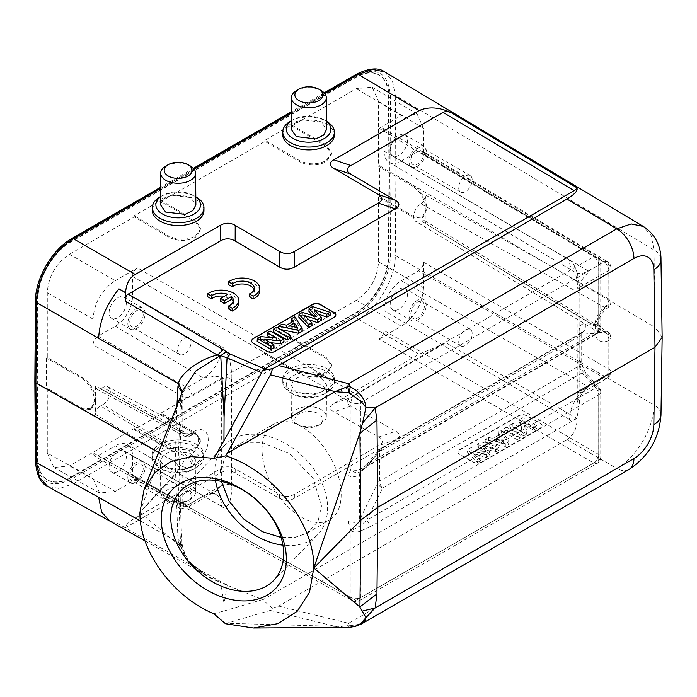 <?xml version="1.0" encoding="UTF-8"?>
<svg xmlns="http://www.w3.org/2000/svg" width="697" height="697" viewBox="0 0 697 697"><rect width="100%" height="100%" fill="white"/><g stroke="black" fill="none" stroke-linecap="round" stroke-linejoin="round"><path stroke-width="0.52" stroke-dasharray="3.48 2.61" d="M165.886 166.017A17.46 10.08 180 0 1 190.316 165.964M160.415 204.674L163.412 198.994L171.34 195.247L190.682 197.582L195.874 204.857M160.476 196.842A22.321 12.999 -179.6 0 1 162.68 195.413A22.321 12.999 -179.6 0 1 193.827 195.648A22.321 12.999 -179.6 0 1 193.966 195.735A22.321 12.999 -179.6 0 1 195.805 196.955M160.24 196.772A25.806 15.029 -179.6 0 1 196.092 196.955M203.951 210.712A25.806 15.029 0.4 0 0 196.388 199.978A25.806 15.029 0.4 0 0 168.317 196.563A25.806 15.029 0.4 0 0 152.338 210.32M334.351 135.07A25.806 15.029 0.4 0 0 326.788 124.336A25.806 15.029 0.4 0 0 298.717 120.93A25.806 15.029 0.4 0 0 282.738 134.678M34.85 381.477A3.485 2.03 179.6 0 1 35.869 380.1L36.479 459.767C38.657 482.542 50.167 489.067 70.998 479.362L355.818 314.913C374.202 304.807 390.608 276.535 390.346 255.459L390.947 175.06L390.337 95.35C388.159 72.575 376.65 66.041 355.818 75.755L70.998 240.204C52.615 250.31 36.209 278.582 36.471 299.658L35.869 380.013A3.485 1.995 0.4 0 0 34.85 381.407M259.632 291.172A17.434 10.159 0.4 0 0 248.01 281.501A17.434 10.159 0.4 0 0 228.59 284.62M249.334 296.809A12.18 7.092 0.4 0 0 254.309 291.146A12.18 7.092 0.4 0 0 254.074 289.725M238.696 303.239A17.434 10.159 0.4 0 0 227.074 293.559A17.434 10.159 0.4 0 0 207.654 296.687M220.592 301.322L227.762 297.175A12.18 7.092 0.4 0 0 224.408 296.295M228.398 308.867A12.18 7.092 0.4 0 0 233.373 303.212A12.18 7.092 0.4 0 0 233.138 301.792M181.76 393.962L139.949 512.365M182.396 391.801L181.237 396.009M390.947 175.06L395.896 175.069L655.154 327.39L653.986 249.927L651.155 235.569L643.322 226.447M384.692 71.896L392.481 80.991L395.295 95.341L653.986 249.927A24.412 14.088 179.1 0 1 660.983 259.615M37.324 379.22L37.934 298.795A46.734 26.983 -60 0 1 70.972 241.894L355.845 77.428A46.734 26.983 -60 0 1 379.212 75.11A46.734 26.983 -60 0 1 388.882 96.177L389.492 175.897L388.882 256.322A46.734 26.983 -60 0 1 355.845 313.223L70.972 477.689A46.734 26.983 -60 0 1 47.605 479.998A46.734 26.983 -60 0 1 37.934 458.94L37.324 379.22L36.828 378.933L37.438 458.652A46.734 26.983 120 0 0 47.117 479.719A46.734 26.983 120 0 0 70.484 477.401L355.348 312.936A46.734 26.983 120 0 0 388.395 256.034L388.996 175.609L388.395 95.89A46.734 26.983 120 0 0 378.715 74.832A46.734 26.983 120 0 0 355.348 77.14L70.475 241.606A46.734 26.983 120 0 0 37.438 298.508L36.828 378.933M270.209 610.415L226.621 623.292L335.048 626.342L341.992 627.265L341.338 626.411L335.048 626.342L270.209 610.415L272.37 608.263L278.687 606.102L566.983 439.659L616.828 468.428C636.553 457.711 654.3 427.331 653.986 404.835L395.295 255.503C395.635 278.007 377.966 308.44 358.302 319.2A3.485 2.013 -120 0 1 355.818 314.913M566.983 439.659C573.988 434.823 577.308 427.74 576.933 418.392L445.897 342.758L419.019 354.242L333.898 403.389C329.01 406.246 329.036 409.087 333.976 411.892L378.767 437.01C383.707 439.842 383.733 442.673 378.837 445.522L294.395 494.278C289.421 497.1 284.463 497.109 279.523 494.304L235.246 468.898C230.271 466.093 225.323 466.101 220.374 468.924L135.262 518.071C129.293 521.312 125.991 524.562 125.347 527.829L117.192 523.247L109.743 520.973M196.11 444.102A25.806 14.768 179.6 0 1 203.663 454.444A25.806 14.768 179.6 0 1 187.789 468.227A25.806 14.768 179.6 0 1 159.613 465.178A25.806 14.768 179.6 0 1 152.051 454.836A25.806 14.768 179.6 0 1 167.933 441.062A25.806 14.768 179.6 0 1 196.11 444.102M326.815 368.643A25.806 14.768 179.6 0 1 334.368 378.985A25.806 14.768 179.6 0 1 318.494 392.76A25.806 14.768 179.6 0 1 290.318 389.719A25.806 14.768 179.6 0 1 282.755 379.377A25.806 14.768 179.6 0 1 298.638 365.594A25.806 14.768 179.6 0 1 326.815 368.643M419.019 354.242L358.302 319.2L73.49 483.631L59.489 488.545L47.57 486.358M180.662 397.403L177.735 471.268L179.373 467.643L175.2 461.884A10.115 5.785 -60.4 0 0 175.2 462.024L177.953 539.373L178.484 542.58L182.405 545.812M158.672 452.501L175.2 461.884L176.925 405.994M182.056 392.69L181.987 393.979M158.62 452.614L175.2 462.024L179.373 467.757L177.735 471.703L140.088 512.495L180.662 546.579L177.735 471.703A10.115 7.284 -137.3 0 1 177.735 471.268L140.062 511.99M180.662 546.579L181.237 546.561L182.03 543.555L177.953 539.373M213.744 613.726L223.946 611.008L224.077 603.68L220.705 582.605C198.575 573.683 185.594 562.279 181.76 548.382L181.237 546.561M182.048 393.474L179.373 467.757C180.166 492.823 180.845 525.86 182.056 543.799M182.03 543.555L182.414 545.829L181.76 548.382M223.946 611.008L262.656 599.568L220.705 582.605L219.468 581.821L222.378 582.561L125.347 527.829L220.33 472.984C225.297 470.161 230.245 470.153 235.203 472.958L279.48 498.364C284.472 501.169 289.429 501.16 294.352 498.329L395.887 439.72C400.775 436.845 400.749 434.004 395.809 431.208L351.018 406.09C346.078 403.267 346.052 400.435 350.94 397.578L445.897 342.758M140.437 520.999L178.484 542.58L188.347 560.937L207.331 576.001L219.468 581.821L220.513 581.577M226.394 584.583L222.378 582.561M272.37 608.263L262.717 599.803L576.933 418.392M481.278 462.329A5.576 3.197 179.6 0 1 473.385 462.372L459.576 454.531A5.576 3.197 179.6 0 1 457.946 452.301A5.576 3.197 179.6 0 1 459.576 450.018L518.76 415.848A5.576 3.197 179.6 0 1 526.653 415.804L540.463 423.645A5.576 3.197 179.6 0 1 542.1 425.876A5.576 3.197 179.6 0 1 540.463 428.158L481.278 462.329L540.463 427.871A5.576 3.197 -0.4 0 0 542.1 425.588A5.576 3.197 -0.4 0 0 540.463 423.358L526.653 415.525A5.576 3.197 -0.4 0 0 518.76 415.56L459.576 449.731A5.576 3.197 -0.4 0 0 457.938 452.013A5.576 3.197 -0.4 0 0 459.576 454.252L473.385 462.085A5.576 3.197 -0.4 0 0 481.278 462.041M225.532 623.745L226.621 623.292M341.338 626.411L347.681 625.714L348.613 623.284L350.295 625.688L361.473 623.928M341.992 627.265L346.217 627.396M349.18 627.317A13.949 2.64 -93.4 0 0 349.746 626.925A13.949 2.649 -93.4 0 0 350.295 625.688L347.681 625.714L349.049 627.309M662.15 337.139L655.154 327.39L653.986 404.835A24.412 14.097 0.9 0 1 660.983 414.907M215.451 480.399A64.516 46.072 43.8 0 1 214.737 471.843A64.516 46.072 43.8 0 1 224.626 445.217A64.516 46.072 43.8 0 1 287.87 444.93A64.516 46.072 43.8 0 1 327.599 507.965A64.516 46.072 43.8 0 1 317.71 534.59A64.516 46.072 43.8 0 1 282.93 545.193M221.524 481.461L220.836 473.794L224.338 458.338L235.429 446.585L247.888 442.307L261.863 442.429L289.595 453.669L313.249 478.56L321.5 506.013L318.006 521.469L306.915 533.214L294.779 537.448L281.152 537.474M341.164 494.461A55.455 32.297 59.6 0 1 329.698 519.831A55.455 32.297 59.6 0 1 286.554 505.342A55.455 32.297 59.6 0 1 262.063 449.574A55.455 32.297 59.6 0 1 273.52 424.203A55.455 32.297 59.6 0 1 316.665 438.692A55.455 32.297 59.6 0 1 341.164 494.461M115.258 326.248L203.585 378.14A25.501 14.724 -60 0 0 221.62 346.897C223.903 347.071 226.595 351.419 229.722 359.94C231.744 371.675 232.328 378.035 231.482 379.011A6.979 4.025 180 0 0 221.663 379.037C222.866 376.589 214.51 375.7 210.172 377.19L203.585 378.14L187.092 387.654A6.979 3.955 120 0 0 182.161 396.201L182.161 432.576A6.979 4.095 118.3 0 0 183.747 435.852A6.979 4.095 118.3 0 0 187.179 435.477L188.878 434.492A13.644 7.876 -60 0 1 195.569 433.752A13.644 7.876 -60 0 1 197.826 444.642A13.644 7.876 -60 0 1 188.878 456.779A6.979 4.025 60 0 1 193.679 465.248A20.622 11.901 -60 0 0 195.857 463.801A20.622 11.901 -60 0 0 208.22 438.753A20.622 11.901 -60 0 0 193.679 431.574L191.98 432.558L191.98 396.175A6.979 4.025 -120 0 0 187.092 387.654L97.998 336.215L115.258 326.248A24.412 14.097 120 0 0 132.517 296.347L132.517 276.413C132.77 272.762 134.416 269.913 137.448 267.875L355.906 393.997A6.979 3.955 120 0 0 350.974 402.544L350.974 469.151C354.207 473.002 357.369 473.786 360.445 471.512L379.255 449.853A6.979 5.994 -138.9 0 0 377.957 453.059A6.979 4.025 180 0 1 379.577 451.586A6.979 4.025 60 0 1 381.024 448.398A6.979 4.025 60 0 1 382.54 448.075A6.979 5.994 -138.9 0 0 379.255 449.853A6.979 6.979 0 0 1 381.024 448.398L580.549 333.201L582.039 332.896L382.54 448.075L366.718 466.18L360.445 471.512L359.617 474.056A6.979 4.025 0 0 1 348.169 475.554L350.974 469.151A6.979 4.025 180 0 0 360.793 469.133A6.979 2.649 46.9 0 1 360.637 471.364M95.55 414.515C95.837 410.882 97.484 408.033 100.481 405.968L187.179 457.755A6.979 3.886 120.9 0 0 182.161 466.249L95.55 414.515L95.55 400.278C94.87 390.416 90.392 382.749 82.115 377.277L47.291 357.517L47.291 292.705C48.415 276.265 55.812 263.449 69.482 254.266L115.258 280.691C101.588 289.882 94.182 302.69 93.067 319.13L93.067 344.762L182.161 396.201A6.979 4.025 0 0 0 191.98 396.175L221.663 379.037L221.663 485.469A6.979 4.025 0 0 1 231.482 485.443C232.328 487.386 231.744 493.084 229.722 502.52C226.603 507.503 223.903 508.784 221.62 506.371A25.501 14.724 -60 0 0 216.262 494.643L216.262 494.643A25.501 14.724 -60 0 0 203.585 495.959L115.258 445.845L97.998 455.812L94.539 456.178L93.067 452.972L182.161 502.633A6.979 4.025 119.1 0 0 183.66 505.848A6.979 4.025 119.1 0 0 187.092 505.473L203.585 495.959L216.358 490.888L190.542 505.795A6.979 4.025 -120 0 0 191.98 502.607L191.98 466.223L193.679 465.248M132.517 475.746L350.974 597.512A6.979 4.025 119.1 0 0 352.473 600.727A6.979 4.025 119.1 0 0 355.906 600.352L137.448 478.595L133.998 478.961L132.517 475.746L132.517 455.812A24.412 14.097 120 0 0 127.385 444.599A24.412 14.097 120 0 0 115.258 445.845M348.169 521.312L350.974 530.896L360.445 525.765L366.718 520.154A6.979 4.025 -120 0 1 369.68 527.071L360.793 530.87A6.979 5.045 77.7 0 0 360.445 525.765L359.617 519.823A6.979 4.025 180 0 1 348.169 521.312L348.169 475.554M100.481 405.968L102.929 404.556L188.878 456.779L187.179 457.755A6.979 4.025 -120 0 1 191.98 466.223A6.979 4.025 0 0 1 182.161 466.249L182.161 502.633A6.979 4.025 180 0 0 191.98 502.607L221.663 485.469L216.358 490.888M102.929 404.556A10.464 6.038 120 0 0 109.786 395.251A10.464 6.038 120 0 0 108.061 386.896A10.464 6.038 120 0 0 102.929 387.471L100.481 388.882L97.057 389.266L95.55 386.033L95.55 400.278L91.612 408.912L82.115 408.033L47.291 388.273L47.291 453.085L93.067 478.595L93.067 452.972M47.291 357.517L46.307 358.084L81.131 377.844C89.294 383.385 93.764 391.052 94.565 400.845L90.627 409.488L81.131 408.599L46.307 388.839L47.291 388.273M46.307 358.084L46.307 388.839M379.525 196.458L379.525 165.703L378.541 166.269L412.763 186.378C420.892 191.936 425.292 199.647 425.963 209.509L422.094 218.117L412.763 217.133L378.541 197.024L379.525 196.458L413.748 216.567L423.079 217.542L426.947 208.943C426.163 199.142 421.763 191.431 413.748 185.811L379.525 165.703M378.541 197.024L378.541 261.845C377.417 278.277 370.02 291.093 356.341 300.285L291.581 337.67L326.109 357.256L331.624 364.853L328.304 370.978L320.272 374.803L299.475 372.634L264.947 353.048L264.947 354.189L291.581 338.812L291.581 337.67M264.947 353.048L160.876 413.129L195.404 432.715L200.919 440.312L197.608 446.437L189.567 450.262L168.77 448.093L134.242 428.507L134.242 429.648L160.876 414.271L160.876 413.129M134.242 428.507L69.482 465.901L53.93 467.53L47.291 453.085M69.482 254.266L134.242 216.872L168.77 237.154C177.648 241.45 186.526 241.493 195.404 237.285L200.919 229.557L195.404 221.777L160.876 201.494L160.876 200.353L134.242 215.73L134.242 216.872M160.876 201.494L264.947 141.413L299.475 161.695C308.353 165.991 317.231 166.034 326.109 161.826L331.624 154.098L326.109 146.318L291.581 126.035L291.581 124.894L264.947 140.271L264.947 141.413M291.581 126.035L356.341 88.641L372.172 87.169L378.541 101.457L378.541 166.269M389.492 175.897L388.996 175.609M378.541 101.457L423.515 128.344L423.515 153.967L608.856 264.747A6.979 4.025 120.9 0 0 607.462 261.584L422.103 150.796L423.515 153.967M421.04 203.812C424.029 201.747 425.675 198.898 425.963 195.273L425.963 223.754L424.569 220.583L421.04 220.897A10.464 6.038 120 0 1 415.76 221.367L598 331.85A15.02 8.669 -60 0 1 595.543 320.751A15.02 8.669 -60 0 1 604.099 307.63A15.02 8.669 -60 0 1 604.491 307.342A6.979 4.13 -60.4 0 0 608.856 299.109L608.856 264.747A6.979 4.025 -0 0 1 610.86 267.57L610.86 301.932A6.979 4.025 180 0 1 608.812 304.781A6.979 3.581 55 0 1 607.88 307.647A6.979 3.581 55 0 1 604.491 307.342L421.04 203.812A10.464 6.038 120 0 0 414.236 212.968A10.464 6.038 120 0 0 415.76 221.367M132.517 276.413L350.974 402.544A6.979 4.025 0 0 0 360.793 402.517L598.697 265.165A6.979 4.025 0 0 0 600.736 262.325A6.979 4.025 0 0 0 598.74 259.493A6.979 4.025 120.9 0 0 597.338 256.33A6.979 4.025 120.9 0 0 593.8 256.653L379.133 128.344L382.644 128.013L384.064 131.193L384.064 151.127A24.412 14.097 120 0 0 389.039 162.253A24.412 14.097 120 0 0 401.324 161.094L418.583 151.127L422.103 150.796M607.453 261.575A6.979 4.025 120.9 0 0 603.924 261.898L588.294 270.924C588.834 271.351 588.111 272.562 586.125 274.574C583.981 275.986 578.31 285.578 579.137 287.547L608.812 270.419A6.979 4.025 -0 0 0 610.86 267.57A6.979 6.979 0 0 0 607.436 261.567M401.324 161.094L588.294 270.924A26.721 15.43 -60 0 1 574.851 272.196A26.721 15.43 -60 0 1 569.405 260.016C571.74 260.225 574.406 264.712 577.404 273.468C579.364 285.657 579.93 292.243 579.094 293.219A6.979 4.025 180 0 1 577.099 290.396L577.099 290.396A6.979 4.025 180 0 1 579.137 287.547L579.137 391.993A6.979 4.025 0 0 0 577.099 394.842L577.099 394.842A6.979 4.025 0 0 0 579.094 397.665C579.93 399.616 579.364 405.541 577.404 415.421C574.406 420.657 571.74 422.007 569.405 419.481A26.721 15.43 -60 0 1 588.294 386.757L581.638 392.908L579.137 391.993L608.812 374.855A6.979 4.025 60 0 1 607.375 378.053A6.979 4.025 60 0 1 603.924 377.73A6.979 4.095 120 0 0 608.856 369.183A6.979 4.025 180 0 1 610.86 372.006A6.979 4.025 180 0 1 608.812 374.855L608.812 340.493A21.99 12.694 -60 0 1 594.898 331.005A21.99 12.694 -60 0 1 608.246 305.19A21.99 12.694 -60 0 1 608.812 304.781L608.812 270.419A6.979 4.025 60 0 0 603.924 261.898L418.583 151.127M389.039 162.253L574.572 271.969C574.755 270.837 575.617 273.755 577.16 280.734C577.839 289.804 576.916 288.079 577.099 290.396L577.29 402.936C576.332 401.951 584.208 389.771 584.609 390.747L581.638 392.908L607.375 378.053A6.979 6.979 0 0 0 610.86 371.998M423.515 128.344L417.154 114.055L401.324 115.528L356.341 88.641M379.133 128.344L401.324 115.528M407.492 140.445A12.206 7.048 -60 0 1 402.16 152.73A12.206 7.048 -60 0 1 392.751 155.997A12.206 7.048 -60 0 1 390.224 150.413A12.206 7.048 -60 0 1 395.556 138.128A12.206 7.048 -60 0 1 404.957 134.861A12.206 7.048 -60 0 1 407.492 140.445M115.258 280.691L137.448 267.875M291.581 124.894L326.109 145.176L331.624 152.957L326.109 160.685C317.231 164.893 308.353 164.849 299.475 160.554L264.947 140.271M160.876 200.353L195.404 220.635L200.919 228.424L195.404 236.152C186.526 240.352 177.648 240.308 168.77 236.013L134.242 215.73M93.067 344.762C93.311 341.103 94.958 338.254 97.998 336.215M126.357 302.759A12.206 7.048 -60 0 1 121.025 315.044A12.206 7.048 -60 0 1 111.625 318.311A12.206 7.048 -60 0 1 109.089 312.726A12.206 7.048 -60 0 1 114.421 300.442A12.206 7.048 -60 0 1 123.831 297.166A12.206 7.048 -60 0 1 126.357 302.759M360.628 471.372A6.979 2.649 46.9 0 1 360.445 471.512L359.852 471.991A6.979 6.979 0 0 0 360.628 471.372L368.234 465.866A6.979 4.025 -120 0 0 369.68 462.669L360.793 469.133L360.793 402.517A6.979 4.025 -120 0 0 355.906 393.997L593.8 256.653A6.979 4.025 60 0 1 598.697 265.165L598.697 330.448L369.68 462.669M384.064 131.193L598.74 259.493L598.74 324.776L585.036 323.713A6.979 5.332 -85.5 0 1 582.039 332.896L595.735 333.959L366.718 466.18A6.979 4.025 -120 0 0 368.234 465.866L597.251 333.645A6.979 4.025 60 0 1 595.735 333.959A6.979 5.332 94.5 0 0 598.74 324.776A6.979 4.025 180 0 1 600.736 327.599A6.979 4.025 180 0 1 598.697 330.448A6.979 4.025 60 0 1 597.251 333.645A6.979 6.979 0 0 0 600.736 327.599L600.736 262.316A6.979 6.979 0 0 0 597.338 256.33L382.644 128.013M369.68 527.071L598.697 394.85A6.979 4.025 60 0 0 595.735 387.924L366.718 520.154L382.54 488.083L582.039 372.904A6.979 2.108 -42.3 0 1 585.219 372.276L581.176 363.102L581.176 333.532A6.979 4.025 0 0 1 579.137 336.381L579.137 365.942A6.979 4.025 180 0 0 581.176 363.102A6.979 4.025 180 0 0 579.181 360.279C579.355 365.211 581.307 369.837 585.036 374.15L598.74 389.179A6.979 2.108 137.7 0 0 598.915 387.305A6.979 2.108 137.7 0 0 595.735 387.924L582.039 372.904L579.137 365.942L379.577 481.157A6.979 4.025 0 0 0 377.957 482.629L377.957 453.059L359.617 474.056L359.617 519.823L377.957 482.629A6.979 4.53 -153.7 0 0 382.54 488.083A6.979 4.025 60 0 1 379.577 481.157L379.577 451.586L579.137 336.381L580.566 333.218L581.315 332.469L581.176 333.532A6.979 4.025 0 0 0 579.181 330.709C579.355 325.987 581.307 323.652 585.036 323.713M425.963 195.273L608.864 299.109A6.979 4.025 180 0 1 610.86 301.932A6.979 6.979 0 0 1 607.88 307.647C602.391 311.881 598.828 317.64 597.207 324.924C597.19 330.761 597.451 333.07 598 331.85A15.02 8.669 -60 0 0 604.491 331.737A6.979 4.426 65.5 0 1 608.812 340.493A6.979 4.025 0 0 0 610.86 337.644A6.979 4.025 0 0 0 608.856 334.821L608.856 369.183L423.515 262.185C423.271 265.836 421.624 268.685 418.583 270.724L401.324 280.691A24.412 14.097 120 0 0 384.064 310.592L384.064 330.526C383.812 334.177 382.165 337.026 379.133 339.064L593.8 463.008A6.979 4.095 120 0 0 598.74 454.461L598.74 389.179A6.979 4.025 0 0 1 600.736 392.002A6.979 6.979 0 0 0 598.915 387.305L585.219 372.276A6.979 2.108 -42.3 0 1 585.036 374.15M423.515 262.185L423.515 287.809L378.541 261.845M356.341 300.285L401.324 326.248L379.133 339.064M401.324 326.248C414.994 317.057 422.399 304.249 423.515 287.809M407.492 294.212A12.206 7.048 -60 0 1 402.16 306.497A12.206 7.048 -60 0 1 392.751 309.773A12.206 7.048 -60 0 1 390.224 304.18A12.206 7.048 -60 0 1 395.556 291.895A12.206 7.048 -60 0 1 404.957 288.628A12.206 7.048 -60 0 1 407.492 294.212M350.974 530.896A6.979 4.025 0 0 0 360.793 530.87L360.793 597.486A6.979 4.025 180 0 1 350.974 597.512L350.974 530.896M137.448 478.595L115.258 491.411L69.482 465.901M134.242 429.648L168.77 449.234C177.648 453.364 186.526 453.32 195.404 449.103L200.919 441.454L195.404 433.856L160.876 414.271M264.947 354.189L299.475 373.775C308.353 377.905 317.231 377.861 326.109 373.636L331.624 365.986L326.109 358.397L291.581 338.812M93.067 478.595L99.697 493.04L115.258 491.411M126.357 456.526A12.206 7.048 -60 0 1 121.025 468.811A12.206 7.048 -60 0 1 111.625 472.078A12.206 7.048 -60 0 1 109.089 466.493A12.206 7.048 -60 0 1 114.421 454.209A12.206 7.048 -60 0 1 123.831 450.942A12.206 7.048 -60 0 1 126.357 456.526M127.839 477.314A12.206 7.048 120 0 0 130.365 482.899A12.206 7.048 120 0 0 139.766 479.632A12.206 7.048 120 0 0 145.098 467.347A12.206 7.048 120 0 0 142.571 461.762A12.206 7.048 120 0 0 133.162 465.03A12.206 7.048 120 0 0 127.839 477.314M143.225 468.428A9.558 5.515 -60 0 1 139.051 478.046A9.558 5.515 -60 0 1 131.689 480.608A9.558 5.515 -60 0 1 129.712 476.234A9.558 5.515 -60 0 1 133.876 466.615A9.558 5.515 -60 0 1 141.247 464.054A9.558 5.515 -60 0 1 143.225 468.428M177.552 503.853A9.558 5.515 120 0 0 179.53 508.226A9.558 5.515 120 0 0 186.892 505.665A9.558 5.515 120 0 0 191.065 496.055A9.558 5.515 120 0 0 189.087 491.681A9.558 5.515 120 0 0 181.725 494.234A9.558 5.515 120 0 0 177.552 503.853M408.965 315A12.206 7.048 120 0 0 411.5 320.594A12.206 7.048 120 0 0 420.901 317.318A12.206 7.048 120 0 0 426.233 305.033A12.206 7.048 120 0 0 423.706 299.449A12.206 7.048 120 0 0 414.297 302.716A12.206 7.048 120 0 0 408.965 315M424.36 306.122A9.558 5.515 -60 0 1 420.186 315.732A9.558 5.515 -60 0 1 412.824 318.294A9.558 5.515 -60 0 1 410.847 313.92A9.558 5.515 -60 0 1 415.011 304.301A9.558 5.515 -60 0 1 422.382 301.749A9.558 5.515 -60 0 1 424.36 306.122M458.687 341.539A9.558 5.515 120 0 0 460.665 345.921A9.558 5.515 120 0 0 468.027 343.36A9.558 5.515 120 0 0 472.2 333.741A9.558 5.515 120 0 0 470.222 329.367A9.558 5.515 120 0 0 462.86 331.929A9.558 5.515 120 0 0 458.687 341.539M127.839 323.547A12.206 7.048 120 0 0 130.365 329.132A12.206 7.048 120 0 0 139.766 325.865A12.206 7.048 120 0 0 145.098 313.58A12.206 7.048 120 0 0 142.571 307.987A12.206 7.048 120 0 0 133.162 311.263A12.206 7.048 120 0 0 127.839 323.547M143.225 314.661A9.558 5.515 -60 0 1 139.051 324.279A9.558 5.515 -60 0 1 131.689 326.841A9.558 5.515 -60 0 1 129.712 322.458A9.558 5.515 -60 0 1 133.876 312.848A9.558 5.515 -60 0 1 141.247 310.287A9.558 5.515 -60 0 1 143.225 314.661M177.552 350.086A9.558 5.515 120 0 0 179.53 354.459A9.558 5.515 120 0 0 186.892 351.898A9.558 5.515 120 0 0 191.065 342.279A9.558 5.515 120 0 0 189.087 337.906A9.558 5.515 120 0 0 181.725 340.467A9.558 5.515 120 0 0 177.552 350.086M408.965 161.234A12.206 7.048 120 0 0 411.5 166.818A12.206 7.048 120 0 0 420.901 163.551A12.206 7.048 120 0 0 426.233 151.266A12.206 7.048 120 0 0 423.706 145.682A12.206 7.048 120 0 0 414.297 148.949A12.206 7.048 120 0 0 408.965 161.234M424.36 152.347A9.558 5.515 -60 0 1 420.186 161.965A9.558 5.515 -60 0 1 412.824 164.527A9.558 5.515 -60 0 1 410.847 160.153A9.558 5.515 -60 0 1 415.011 150.535A9.558 5.515 -60 0 1 422.382 147.973A9.558 5.515 -60 0 1 424.36 152.347M458.687 187.772A9.558 5.515 120 0 0 460.665 192.145A9.558 5.515 120 0 0 468.027 189.584A9.558 5.515 120 0 0 472.2 179.965A9.558 5.515 120 0 0 470.222 175.592A9.558 5.515 120 0 0 462.86 178.153A9.558 5.515 120 0 0 458.687 187.772M471.041 447.631L467.443 449.704L477.332 459.802L480.73 457.842L473.716 451.029L486.21 454.679L490.157 452.397L483.387 445.261L495.558 449.277L498.895 447.352L481.096 441.82L477.576 443.858L484.633 451.604L471.041 447.631L471.085 450.576L467.617 452.58L467.443 449.704M501.605 429.988L508.827 441.619L505.325 443.64L485.112 439.502L488.632 437.472L493.127 438.465L499.697 434.675L497.989 432.07L501.605 429.988L501.57 432.976L498.155 434.945L497.989 432.07M506.58 427.113L503.26 429.03L517.069 436.862L520.389 434.945L506.58 427.113L506.597 430.066L503.452 431.887L503.26 429.03M512.853 423.488L509.777 425.266L523.586 433.098L526.81 431.234L524.318 422.121L533.536 427.357L536.62 425.571L522.811 417.738L519.483 419.664L521.861 428.594L512.853 423.488L512.879 426.442L509.969 428.124L509.777 425.266M467.617 452.58L477.384 462.547L477.332 459.802M477.384 462.547L480.599 460.691L480.73 457.842M480.599 460.691L473.42 453.721L473.716 451.029M473.42 453.721L486.21 457.45L486.21 454.679M486.21 457.45L490.026 455.246L490.157 452.397M490.026 455.246L483.099 447.944L483.387 445.261M483.099 447.944L495.558 452.057L495.558 449.277M495.558 452.057L498.721 450.227L498.895 447.352M498.721 450.227L481.139 444.764L481.096 441.82M481.139 444.764L477.75 446.725L477.576 443.858M477.75 446.725L484.938 454.627L484.633 451.604M484.938 454.627L471.085 450.576M498.155 434.945L499.854 437.55L493.18 441.41L488.684 440.417L485.356 442.334L505.316 446.42L508.714 444.459L501.57 432.976M508.714 444.459L508.827 441.619M499.854 437.55L499.697 434.675M493.18 441.41L493.127 438.465M488.684 440.417L488.632 437.472M485.356 442.334L485.112 439.502M505.316 446.42L505.325 443.64M496.273 442.09L501.021 439.345L504.053 443.806L496.273 442.09L496.473 439.197L500.951 436.61L501.021 439.345M496.473 439.197L503.818 440.826L500.951 436.61M504.053 443.806L503.818 440.826M503.452 431.887L517.096 439.624L517.069 436.862M517.096 439.624L520.241 437.803L520.389 434.945M520.241 437.803L506.597 430.066M509.969 428.124L523.604 435.86L523.586 433.098M523.604 435.86L526.705 434.074L526.81 431.234M526.705 434.074L524.161 424.778L524.318 422.121M524.161 424.778L533.562 430.119L533.536 427.357M533.562 430.119L536.472 428.437L536.62 425.571M536.472 428.437L522.828 420.7L522.811 417.738M522.828 420.7L519.631 422.548L519.483 419.664M519.631 422.548L522.062 431.652L521.861 428.594M522.062 431.652L512.879 426.442M159.63 468.036A25.806 14.768 -0.4 0 0 196.441 467.67A25.806 14.768 -0.4 0 0 203.69 457.31A25.806 14.768 -0.4 0 0 196.127 446.969A25.806 14.768 -0.4 0 0 167.951 443.919A25.806 14.768 -0.4 0 0 152.077 457.694A25.806 14.768 -0.4 0 0 159.474 467.948A25.806 14.768 -0.4 0 0 159.63 468.036M162.122 469.473A22.321 12.773 -0.4 0 0 193.958 469.151A22.321 12.773 -0.4 0 0 193.688 451.247A22.321 12.773 -0.4 0 0 162.192 451.368A22.321 12.773 -0.4 0 0 161.983 469.395A22.321 12.773 -0.4 0 0 162.122 469.473M190.682 453.259L195.874 460.456L192.886 466.066L184.993 469.822L165.607 467.739L160.415 460.639L163.333 454.993L171.209 451.194L190.682 453.259M165.799 499.27A17.46 10.08 0 0 0 165.886 499.322A17.46 10.08 0 0 0 190.403 499.322A17.46 10.08 0 0 0 190.49 499.27A17.46 10.08 0 0 0 195.604 492.195A17.46 10.08 0 0 0 190.49 485.016A17.46 10.08 0 0 0 165.799 485.016A17.46 10.08 0 0 0 160.685 492.195A17.46 10.08 0 0 0 165.799 499.27M168.265 500.673A13.975 8.068 0 0 0 168.334 500.716A13.975 8.068 0 0 0 187.955 500.716A13.975 8.068 0 0 0 188.024 500.673A13.975 8.068 0 0 0 188.024 489.268A13.975 8.068 0 0 0 168.265 489.268A13.975 8.068 0 0 0 168.265 500.673M290.335 392.577A25.806 14.768 -0.4 0 0 327.146 392.211A25.806 14.768 -0.4 0 0 334.394 381.843A25.806 14.768 -0.4 0 0 326.832 371.501A25.806 14.768 -0.4 0 0 298.656 368.46A25.806 14.768 -0.4 0 0 282.782 382.235A25.806 14.768 -0.4 0 0 290.179 392.489A25.806 14.768 -0.4 0 0 290.335 392.577M292.827 394.014A22.321 12.773 -0.4 0 0 324.663 393.692A22.321 12.773 -0.4 0 0 324.393 375.788A22.321 12.773 -0.4 0 0 292.888 375.91A22.321 12.773 -0.4 0 0 292.688 393.936A22.321 12.773 -0.4 0 0 292.827 394.014M321.387 377.8L326.579 384.997L323.582 390.608L315.697 394.363L296.303 392.272L291.111 385.18L294.029 379.534L301.914 375.727L321.387 377.8M296.495 423.811A17.46 10.08 0 0 0 296.582 423.863A17.46 10.08 0 0 0 321.108 423.863A17.46 10.08 0 0 0 321.195 423.811A17.46 10.08 0 0 0 326.309 416.736A17.46 10.08 0 0 0 321.195 409.557A17.46 10.08 0 0 0 296.495 409.557A17.46 10.08 0 0 0 291.381 416.736A17.46 10.08 0 0 0 296.495 423.811M298.961 425.214A13.975 8.068 0 0 0 299.03 425.257A13.975 8.068 0 0 0 318.66 425.257A13.975 8.068 0 0 0 318.729 425.214A13.975 8.068 0 0 0 318.729 413.809A13.975 8.068 0 0 0 298.961 413.809A13.975 8.068 0 0 0 298.961 425.214M335.823 315.035A5.576 3.25 -179.6 0 1 335.832 315.183A5.576 3.25 -179.6 0 1 334.194 317.457L275.01 351.628A5.576 3.25 -179.6 0 1 267.117 351.584L253.307 343.473A5.576 3.25 -179.6 0 1 251.678 341.155A5.576 3.25 -179.6 0 1 251.678 341.016M308.919 311.367L312.517 309.294L330.247 315.14M312.604 315.514L315.976 319.313L302.385 315.14L298.865 317.17M312.021 325.665L304.903 318.538L308.893 319.818M321.369 320.263L314.887 312.953L318.355 314.155M278.425 328.235L278.356 329.01L280.525 329.472M302.254 331.302L294.848 319.487L291.329 321.526M291.782 322.197L293.106 324.149L286.545 327.938L281.971 326.928L278.356 329.01M273.381 331.885L276.7 329.969L290.51 338.08M267.108 335.51L270.183 333.732L284.001 341.844M276.482 338.071L276.108 340.798L270.506 337.514M276.108 340.798L260.478 339.334L257.149 341.26M264.494 339.23L264.816 342.175L274.043 347.585M264.816 342.175L270.41 342.706M312.561 306.541L312.517 309.294M314.608 309.938L314.887 312.953M304.598 315.523L304.903 318.538M302.428 312.395L302.385 315.14M316.29 316.647L315.976 319.313M282.024 324.175L281.971 326.928M286.598 325.185L286.545 327.938M293.271 321.334L293.106 324.149M294.822 316.786L294.848 319.487M293.359 326.719L289.935 328.696L289.734 325.882M295.101 327.12L297.323 330.395L289.935 328.696M297.558 327.686L297.323 330.395M276.726 327.233L276.7 329.969M270.209 330.997L270.183 333.732M260.547 336.573L260.478 339.334M227.762 297.175L227.78 294.343M290.64 121.139A25.806 15.029 -179.6 0 1 326.51 121.33L324.227 120.015A22.321 12.999 -179.6 0 1 324.366 120.093A22.321 12.999 -179.6 0 1 326.51 121.548M291.18 120.973A22.321 12.999 -179.6 0 1 293.08 119.771A22.321 12.999 -179.6 0 1 324.227 120.015M291.111 129.215L294.117 123.535L302.045 119.788L321.387 122.114L326.579 129.398M296.582 90.532A17.46 10.08 180 0 1 321.021 90.479M324.846 93.668L291.25 113.062M194.132 169.136L160.545 188.521M356.542 74.17A3.485 2.013 -120 0 0 355.818 75.755M70.998 240.204A3.485 2.013 60 0 1 71.721 238.609M35.451 301.052A3.485 1.995 -179.6 0 1 36.479 299.649M390.337 95.35A3.485 2.03 179.6 0 1 395.295 95.341L395.896 175.069L395.295 255.503A3.485 1.995 0.4 0 0 390.346 255.459M70.998 479.362A3.485 2.013 60 0 0 73.49 483.631L135.262 518.071M36.479 459.767A3.485 2.03 -0.4 0 0 35.451 461.214M227.257 584.957L224.077 603.68M278.687 606.102L348.613 623.284L616.828 468.428A24.412 14.097 -120 0 0 628.886 469.551M221.62 346.897L132.517 296.347M231.482 485.443L231.482 379.011M132.517 455.812L221.62 506.371M97.998 455.812L187.092 505.473A6.979 4.025 -120 0 0 190.542 505.795A6.979 6.979 0 0 1 183.66 505.848L94.539 456.178M193.679 431.574A6.979 4.025 60 0 1 192.233 434.771A6.979 4.025 60 0 1 188.878 434.492L102.929 387.471M100.481 388.882L187.179 435.477A6.979 4.025 -120 0 0 190.542 435.747A6.979 4.025 -120 0 0 191.98 432.558A6.979 4.025 180 0 1 182.161 432.576L95.55 386.033M93.067 319.13L47.291 292.705M82.115 377.277L81.131 377.844M81.131 408.599L82.115 408.033M37.934 298.795L37.438 298.508M70.475 241.606L70.972 241.894M355.845 77.428L355.348 77.14M388.395 95.89L388.882 96.177M388.882 256.322L388.395 256.034M355.348 312.936L355.845 313.223M70.972 477.689L70.475 477.401M37.438 458.652L37.934 458.94M413.748 185.811L412.763 186.378M412.763 217.133L413.748 216.567M384.064 151.127L569.405 260.016M326.109 146.318L326.109 145.176M299.475 160.554L299.475 161.695M195.404 221.777L195.404 220.635M168.77 236.013L168.77 237.154M579.181 360.279L579.181 330.709M569.405 419.481L384.064 310.592M579.094 293.219L579.094 397.665M133.998 478.961L352.473 600.727A6.979 6.979 0 0 0 359.364 600.666L597.251 463.331A6.979 4.025 60 0 1 593.8 463.008L355.906 600.352A6.979 4.025 -120 0 0 359.356 600.675A6.979 4.025 -120 0 0 360.793 597.486L598.697 460.133L598.697 394.85A6.979 4.025 0 0 0 600.736 392.002L600.736 457.284A6.979 4.025 180 0 1 598.697 460.133A6.979 4.025 60 0 1 597.251 463.331A6.979 6.979 0 0 0 600.736 457.284A6.979 4.025 180 0 0 598.74 454.461L384.064 330.526M401.324 280.691L588.294 386.757L603.924 377.73L418.583 270.724M610.86 372.006L610.86 337.644A6.979 6.979 0 0 0 607.505 331.685A6.979 3.99 -58.7 0 1 608.856 334.821L425.963 223.754M424.586 220.609L607.505 331.685A6.979 3.99 -58.7 0 0 604.491 331.737L421.04 220.897M168.77 448.093L168.77 449.234M195.404 433.856L195.404 432.715M299.475 372.634L299.475 373.775M326.109 358.397L326.109 357.256M333.898 403.389L350.94 397.578M351.018 406.09L333.976 411.892M378.767 437.01L395.809 431.208M395.887 439.72L378.837 445.522M294.395 494.278L294.352 498.329M279.48 498.364L279.523 494.304M235.246 468.898L235.203 472.958M220.33 472.984L220.374 468.924M162.68 195.413L160.476 196.641M193.827 195.648L195.805 196.789M324.157 92.867L291.259 111.851M193.444 168.334L160.563 187.319M145.054 540.907L207.357 575.992L199.386 570.773L192.851 564.945C187.406 559.325 183.93 552.956 182.414 545.829M224.626 445.217L180.671 491.002M317.71 534.59L273.747 580.374M306.915 533.214L329.698 519.831M97.092 389.283L183.747 435.852A6.979 6.979 0 0 0 190.551 435.738L195.578 433.752L108.061 386.896M90.601 409.496L91.612 408.912M378.715 74.832L379.212 75.11M47.117 479.719L47.605 479.998M423.105 217.534L422.094 218.117M417.154 114.055L372.172 87.169M331.624 152.931L331.624 154.072M200.919 228.389L200.919 229.531M200.919 440.312L200.919 441.48M331.624 364.853L331.624 366.021M127.385 444.599L216.34 494.696C215.094 493.842 212.655 493.737 209.03 494.373L216.392 490.871M99.697 493.04L53.93 467.53M130.365 482.899L111.625 472.078M142.571 461.762L123.831 450.942M179.53 508.226L131.689 480.608M189.087 491.681L141.247 464.054M411.5 320.594L392.751 309.773M423.706 299.449L404.957 288.628M460.665 345.921L412.824 318.294M470.222 329.367L422.382 301.749M130.365 329.132L111.625 318.311M142.571 307.987L123.831 297.166M179.53 354.459L131.689 326.841M189.087 337.906L141.247 310.287M411.5 166.818L392.751 155.997M423.706 145.682L404.957 134.861M460.665 192.145L412.824 164.527M470.222 175.592L422.382 147.973M235.429 446.585L273.52 424.203M203.663 454.444L203.69 457.31M193.958 469.151L196.441 467.67M161.983 469.395L159.474 467.948M152.051 454.836L152.077 457.694M195.604 492.195L195.874 460.456M187.955 500.716L190.403 499.322M168.334 500.716L165.886 499.322M160.685 492.195L160.415 460.639M334.368 378.985L334.394 381.843M324.663 393.692L327.146 392.211M292.688 393.936L290.179 392.489M282.755 379.377L282.782 382.235M326.309 416.736L326.579 384.997M318.66 425.257L321.108 423.863M299.03 425.257L296.582 423.863M291.381 416.736L291.111 385.18M254.309 291.146L254.335 288.314M233.373 303.212L233.39 300.372M293.08 119.771L291.189 120.834"/><path stroke-width="1.05" d="M168.282 176.036A13.949 8.05 180 0 1 168.282 164.649A13.949 8.05 180 0 1 168.352 164.605A13.949 8.05 180 0 1 187.937 164.605A13.949 8.05 180 0 1 188.007 164.649A13.949 8.05 180 0 1 188.007 176.036A13.949 8.05 180 0 1 168.282 176.036M190.316 165.964A17.46 10.08 180 0 1 190.403 166.017A17.46 10.08 180 0 1 190.49 166.06A17.46 10.08 180 0 1 195.604 173.144A17.46 10.08 180 0 1 190.49 180.323A17.46 10.08 180 0 1 165.799 180.323A17.46 10.08 180 0 1 160.685 173.144A17.46 10.08 180 0 1 165.799 166.06A17.46 10.08 180 0 1 165.886 166.017L168.352 164.605M195.604 173.144L195.874 204.857L192.947 210.572L185.027 214.371L165.607 212.054L160.415 204.674L160.685 173.144M195.805 196.955A22.321 12.999 -179.6 0 1 192.956 214.667A22.321 12.999 -179.6 0 1 162.401 213.953A22.321 12.999 -179.6 0 1 160.476 196.842M196.092 196.955A25.806 15.029 -179.6 0 1 196.249 197.051A25.806 15.029 -179.6 0 1 196.415 197.146A25.806 15.029 -179.6 0 1 203.968 207.872A25.806 15.029 -179.6 0 1 187.99 221.629A25.806 15.029 -179.6 0 1 159.918 218.213A25.806 15.029 -179.6 0 1 152.355 207.479A25.806 15.029 -179.6 0 1 160.24 196.772L160.476 196.641M152.355 207.479L152.338 210.32A25.806 15.029 0.4 0 0 159.892 221.054A25.806 15.029 0.4 0 0 187.963 224.46A25.806 15.029 0.4 0 0 203.951 210.712L203.968 207.872M350.905 174.172C346.104 171.279 346.104 168.404 350.905 165.555L443.039 112.356C445.618 111.224 448.528 111.433 451.778 112.984L576.646 187.606C578.449 190.107 575.225 193.923 566.983 199.054L616.828 228.843L631.186 223.937L643.322 226.447L384.692 71.896L372.573 69.421L358.302 74.352L419.019 110.631L333.863 159.796C329.062 162.645 329.062 165.52 333.863 168.421L350.905 174.172L395.286 200.248C400.087 203.141 400.087 206.016 395.286 208.865L294.352 267.134C289.421 269.905 284.489 269.878 279.558 267.064L235.168 240.988C230.237 238.174 225.305 238.147 220.374 240.918L128.187 294.134C126.296 294.979 125.443 297.375 125.617 301.313L125.495 292.574L118.987 288.863C106.223 304.528 99.453 321.038 98.66 338.376L36.497 302.489C36.183 279.985 53.852 249.561 73.49 238.792L160.545 188.521M125.495 292.574C126.41 283.487 129.668 277.45 135.262 274.461L220.418 225.297C225.349 222.526 230.28 222.552 235.211 225.366L279.602 251.443C284.533 254.266 289.464 254.283 294.395 251.521L378.244 203.106C383.045 200.257 383.045 197.39 378.244 194.489L333.863 168.421M282.755 131.846L282.738 134.678A25.806 15.029 0.4 0 0 290.292 145.412A25.806 15.029 0.4 0 0 318.363 148.818A25.806 15.029 0.4 0 0 334.351 135.07L334.368 132.238A25.806 15.029 -179.6 0 1 318.39 145.987A25.806 15.029 -179.6 0 1 290.318 142.571A25.806 15.029 -179.6 0 1 282.755 131.846A25.806 15.029 -179.6 0 1 290.64 121.139L291.189 120.834M362.588 423.027L365.969 407.449L375.134 407.902L362.588 423.027L359.722 433.438L376.955 420.047L375.134 407.902L633.939 258.482A24.412 14.097 -120 0 0 616.828 228.843L348.613 383.69L350.295 386.887A13.949 10.202 -174.6 0 0 347.681 386.678L348.613 383.69L278.687 365.507L272.614 368.626L262.368 370.412L574.075 190.664C576.271 189.296 577.133 188.277 576.646 187.606M253.307 338.594A5.576 3.25 0.4 0 0 251.678 340.868A5.576 3.25 0.4 0 0 253.307 343.194L267.117 351.305A5.576 3.25 0.4 0 0 275.01 351.34L334.194 317.17A5.576 3.25 0.4 0 0 335.832 314.896A5.576 3.25 0.4 0 0 334.194 312.578L320.385 304.467A5.576 3.25 0.4 0 0 312.5 304.423L253.307 338.594L312.491 304.711A5.576 3.25 -179.6 0 1 320.385 304.746L334.194 312.857A5.576 3.25 -179.6 0 1 335.823 315.035M249.36 293.968L249.334 296.809L253.107 299.022A17.434 10.159 0.4 0 0 259.632 291.172L259.65 288.34A17.434 10.159 0.4 0 0 248.036 278.661A17.434 10.159 0.4 0 0 228.616 281.788L232.336 283.975A12.18 7.092 -179.6 0 1 245.971 281.501A12.18 7.092 -179.6 0 1 254.335 288.314A12.18 7.092 -179.6 0 1 249.36 293.968L253.124 296.181A17.434 10.159 0.4 0 0 259.65 288.34M228.616 281.788L228.59 284.62L232.31 286.807L232.336 283.975M254.074 289.725A12.18 7.092 0.4 0 0 244.769 284.141A12.18 7.092 0.4 0 0 232.31 286.807M228.416 306.035L228.398 308.867L232.162 311.08A17.434 10.159 0.4 0 0 238.696 303.239L238.714 300.407A17.434 10.159 0.4 0 0 227.091 290.727A17.434 10.159 0.4 0 0 207.671 293.846L211.391 296.033A12.18 7.092 -179.6 0 1 227.78 294.343L220.609 298.482L224.338 300.677L231.5 296.539A12.18 7.092 -179.6 0 1 233.39 300.372A12.18 7.092 -179.6 0 1 228.416 306.035L232.188 308.248A17.434 10.159 0.4 0 0 238.714 300.407M207.671 293.846L207.654 296.687L211.374 298.874L211.391 296.033M224.408 296.295A12.18 7.092 0.4 0 0 211.374 298.874M220.609 298.482L220.592 301.322L224.321 303.509L231.482 299.37L231.5 296.539M233.138 301.792A12.18 7.092 0.4 0 0 231.482 299.37M226.272 351.715L220.731 355.653L227.056 357.814L261.567 372.66L223.946 440.713L224.077 416.937L227.056 357.814A13.949 6.648 113.3 0 1 230.419 354.172L226.272 351.715L220.731 355.653L224.077 416.937M226.037 351.532L223.214 349.659L217.464 355.122L220.444 355.479L196.057 370.76L182.954 390.355M125.617 301.313L217.464 355.122C200.588 358.284 179.599 374.167 178.484 383.672L182.396 391.801M118.987 288.863L125.373 292.644M359.94 432.942L360.854 520.136L313.816 568.011L309.538 592.206L297.157 611.347L277.859 623.658L253.438 628.006L225.532 623.745L213.744 613.726C172.699 596.719 139.121 550.613 139.949 512.365L144.105 489.346L154.621 472.81L170.687 461.614L191.022 456.64L214.031 458.304L223.946 440.713M262.368 370.412L261.567 372.66M214.031 458.304L225.75 455.838C273.215 470.954 314.913 524.057 313.816 568.011L359.722 606.808L365.969 617.612L361.307 622.987C358.232 625.462 354.146 626.908 349.049 627.309L346.287 627.396L349.049 627.309A13.949 2.64 -93.4 0 0 349.18 627.317L355.435 626.368L361.473 623.946L365.219 620.191L365.969 617.612L375.134 607.967L362.588 611.025M272.614 368.626L270.436 374.812L225.75 455.838M226.987 453.398L335.065 391.627L341.417 389.013L342.088 392.254L349.049 392.916L360.985 401.298L365.969 407.449L365.272 403.371C362.815 396.131 357.822 390.642 350.295 386.887L349.049 392.916A13.949 1.368 81.1 0 0 347.681 386.678L341.417 389.013M278.687 365.507L566.983 199.054M419.019 110.631C428.69 106.371 439.607 107.164 451.778 112.984M109.725 521.007L47.501 486.323L39.424 477.236L36.497 462.651A3.485 2.03 -0.4 0 1 35.451 461.214C36.514 474.892 40.531 483.256 47.492 486.314M109.673 520.938L101.701 512.147L98.66 497.301L36.497 462.651L35.895 382.993A3.485 2.03 179.6 0 1 34.85 381.555A3.485 2.03 179.6 0 1 34.85 381.477M176.925 405.994L177.953 386.33L182.056 392.69M98.66 338.376L178.484 383.672L177.953 386.33M253.42 628.006L346.287 627.396M633.939 258.482A27.897 16.249 -60.4 0 1 653.838 269.774L654.997 347.228L377.87 507.224L376.955 420.047M361.473 623.937L628.886 469.551A24.412 14.097 -120 0 0 633.939 458.548L375.134 607.967L376.955 593.949L377.87 507.224L360.854 520.136L359.94 606.869L376.955 593.949M359.722 433.438L313.816 568.011M270.436 374.812L335.065 391.627L342.088 392.254M633.939 458.548A27.897 15.97 -59.6 0 0 653.838 424.673L654.997 347.228L662.15 337.383L660.983 259.615A24.412 14.088 179.1 0 1 653.838 269.774M161.295 519.204A71.495 51.055 -136.2 0 0 223.824 597.59A71.495 51.055 -136.2 0 0 286.362 559.221A71.495 51.055 -136.2 0 0 223.824 480.834A71.495 51.055 -136.2 0 0 161.295 519.204M170.782 517.627A64.516 46.072 -136.2 0 0 227.213 588.373A64.516 46.072 -136.2 0 0 273.747 580.374A64.516 46.072 -136.2 0 0 283.635 553.749A64.516 46.072 -136.2 0 0 227.213 483.012A64.516 46.072 -136.2 0 0 180.671 491.002A64.516 46.072 -136.2 0 0 170.782 517.627M282.93 545.193A64.516 46.072 43.8 0 1 215.451 480.399M281.152 537.474L262.403 531.68L243.593 518.951L228.782 500.716L221.524 481.461M251.678 341.016A5.576 3.25 -179.6 0 1 253.307 338.881M309.093 308.544L312.561 306.541L330.073 312.317L326.858 314.173L314.608 309.938L321.247 317.414L317.423 319.618L304.598 315.523L311.89 322.816L308.727 324.636L299.039 314.356L302.428 312.395L316.29 316.647L309.093 308.544L308.919 311.367L312.604 315.514M299.039 314.356L298.865 317.17L308.684 327.59L312.021 325.665L311.89 322.816M308.893 319.818L317.423 322.545L321.369 320.263L321.247 317.414M318.355 314.155L326.849 317.1L330.247 315.14L330.073 312.317M280.525 329.472L298.752 333.323L302.254 331.302L302.141 328.444L298.743 330.404L278.6 326.152L278.425 328.235M278.6 326.152L282.024 324.175L286.598 325.185L293.271 321.334L291.494 318.703L291.782 322.197M287.19 339.997L273.381 331.885L273.572 329.054L276.726 327.233L290.361 335.248L290.51 338.08L287.19 339.997L287.216 337.06L273.572 329.054M270.506 337.514L267.108 335.51L267.3 332.678L270.209 330.997L283.845 339.003L284.001 341.844L280.769 343.708L270.41 342.706M283.845 339.003L280.752 340.798L264.494 339.23L273.895 344.754L274.043 347.585L270.959 349.371L257.149 341.26L257.341 338.42L260.547 336.573L276.482 338.071L267.3 332.678M326.858 314.173L326.849 317.1M317.423 319.618L317.423 322.545M308.727 324.636L308.684 327.59M298.743 330.404L298.752 333.323M291.494 318.703L294.822 316.786L302.141 328.444M294.483 323.147L289.734 325.882L297.558 327.686L294.483 323.147L294.413 326.109L293.359 326.719M294.413 326.109L295.101 327.12M290.361 335.248L287.216 337.06M280.752 340.798L280.769 343.708M273.895 344.754L270.985 346.435L270.959 349.371M270.985 346.435L257.341 338.42M253.107 299.022L253.124 296.181M232.162 311.08L232.188 308.248M224.321 303.509L224.338 300.677M326.649 121.409L326.51 121.33A25.806 15.029 -179.6 0 1 326.649 121.409A25.806 15.029 -179.6 0 1 326.815 121.505A25.806 15.029 -179.6 0 1 334.368 132.238M326.51 121.548A22.321 12.999 -179.6 0 1 323.164 139.121A22.321 12.999 -179.6 0 1 292.801 138.32A22.321 12.999 -179.6 0 1 291.18 120.973M321.021 90.479A17.46 10.08 180 0 1 321.108 90.532A17.46 10.08 180 0 1 321.195 90.584A17.46 10.08 180 0 1 326.309 97.658L326.579 129.398L323.652 135.113L315.732 138.912L296.303 136.595L291.111 129.215L291.381 97.658A17.46 10.08 180 0 1 296.495 90.584A17.46 10.08 180 0 1 296.582 90.532L299.03 89.138A13.975 8.068 180 0 1 318.66 89.138A13.975 8.068 180 0 1 318.729 89.181A13.975 8.068 180 0 1 318.729 100.586A13.975 8.068 180 0 1 298.961 100.586A13.975 8.068 180 0 1 298.961 89.181A13.975 8.068 180 0 1 299.03 89.138M326.309 97.658A17.46 10.08 180 0 1 321.195 104.838A17.46 10.08 180 0 1 296.495 104.838A17.46 10.08 180 0 1 291.381 97.658M324.157 92.867L356.542 74.17A3.485 2.013 -120 0 1 358.302 74.352L324.846 93.668M291.25 113.062L194.132 169.136M135.262 274.461L73.49 238.792A3.485 2.013 60 0 0 71.721 238.609C52.24 249.369 35.207 278.704 35.451 301.052L34.85 381.407A3.485 1.995 0.4 0 0 35.895 382.845A10.115 5.785 119.6 0 0 35.895 382.993L158.62 452.614M158.672 452.501L35.895 382.845L36.497 302.489A3.485 1.995 -179.6 0 1 35.451 301.052M220.418 225.297L220.374 240.918M265.06 369.07L230.419 354.172M443.039 112.356L574.075 190.664M223.214 349.659L128.187 294.134M350.905 165.555L333.863 159.796M98.66 497.301L140.437 520.999M653.838 424.682A24.412 14.097 0.9 0 0 660.983 414.907L662.15 337.383M395.286 200.248L378.244 194.489M378.244 203.106L395.286 208.865M294.352 267.134L294.395 251.521M279.602 251.443L279.558 267.064M235.168 240.988L235.211 225.366M187.937 164.605L190.403 166.017M195.805 196.789L196.249 197.051M291.259 111.851L193.444 168.334M160.563 187.319L71.721 238.609M144.087 489.381L182.98 390.285M356.542 74.17C369.157 68.062 378.523 67.295 384.622 71.852M34.85 381.407L35.451 461.214M145.054 540.907L109.656 520.973M643.322 226.447C657.794 235.786 661.139 250.458 660.983 259.615M660.983 414.907C659.257 438.396 648.558 456.613 628.886 469.551M318.66 89.138L321.108 90.532"/></g></svg>
